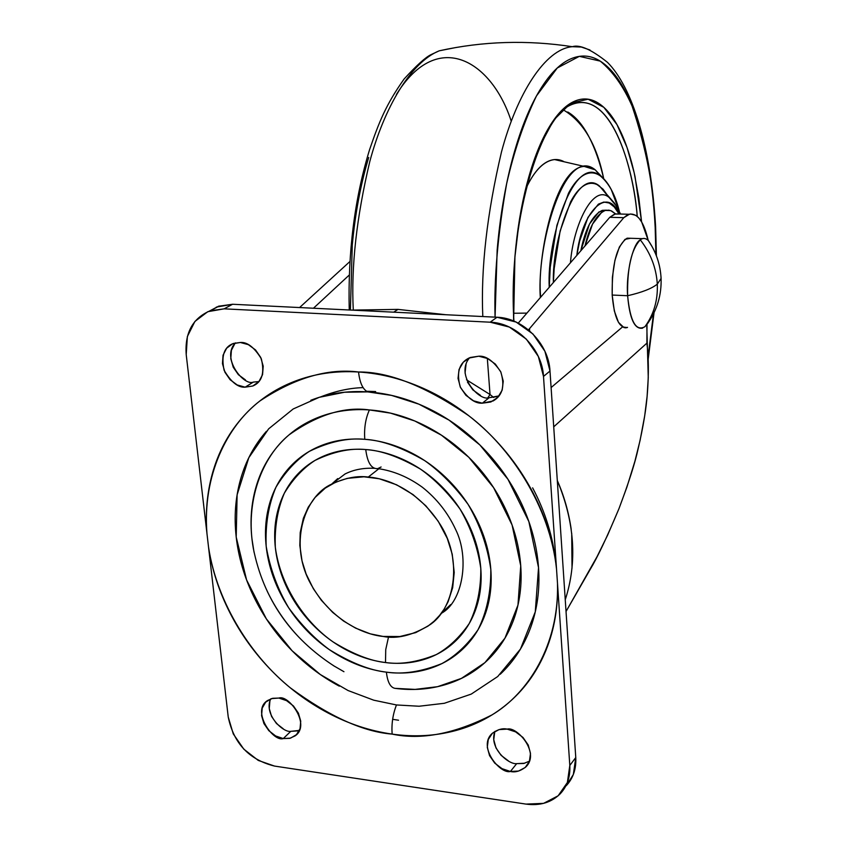 <?xml version="1.0" encoding="UTF-8"?>
<svg xmlns="http://www.w3.org/2000/svg" width="847" height="847" viewBox="0 0 847 847"><rect width="100%" height="100%" fill="white"/><g stroke="black" fill="none" stroke-linecap="round" stroke-linejoin="round"><path stroke-width="1.27" d="M642.682 328.138C634.647 329.695 629.628 318.885 627.627 295.719C630.157 321.415 635.917 331.749 644.916 326.709L647.87 323.162C657.23 309.674 661.634 294.756 661.084 278.43L657.304 284.126C657.939 300.283 653.81 314.481 644.916 326.709C653.81 314.481 657.939 300.293 657.304 284.126C656.298 267.917 650.623 253.158 640.279 239.839C632.836 243.428 625.764 274.216 627.627 295.719L612.18 295.052C614.234 318.144 619.348 328.922 627.521 327.387M660.988 276.725L661.084 278.43L660.988 276.725M626.812 238.346C616.669 245.799 611.799 264.709 612.18 295.052L627.627 295.719C641.888 292.448 651.777 288.583 657.304 284.126L661.084 278.43C660.395 264.666 656.15 252.035 648.326 240.516C645.562 238.007 642.884 237.785 640.279 239.839C650.623 253.158 656.298 267.917 657.304 284.126C651.777 288.583 641.888 292.448 627.627 295.719C627.119 267.991 631.333 249.367 640.279 239.839M652.349 247.059L648.326 240.516M625.795 327.8L623.911 327.556L618.458 322.326L614.319 310.923L612.18 295.052L612.392 277.223L614.933 260.304L619.379 246.996L625.001 239.352L630.507 238.282M331.601 484.177L337.731 478.587L331.601 484.177M565.245 599.792C577.432 562.186 574.785 522.419 557.294 480.503C564.028 495.76 568.665 512.012 571.196 529.28M393.664 312.172L398.026 309.388L351.526 310.108L398.026 309.388L446.02 314.745L398.026 309.388L393.664 312.172M623.794 217.679L629.533 214.164C637.685 213.137 643.911 221.872 648.209 240.4L641.73 222.105L638.86 218.018L635.79 215.329L630.507 213.984L627.161 215.074L623.794 217.679L609.787 217.298L623.794 217.679L529.502 328.678L623.794 217.679M615.61 213.793L609.787 217.298L518.248 323.12L609.787 217.298L614.562 214.09L620.004 214.026M566.029 611.502L590.137 569.512C597.22 557.845 606.812 537.633 618.892 508.856L607.67 535.039L597.061 556.648L566.029 611.513M646.812 326.614L648.262 377.55L647.108 396.301L644.694 415.866L640.11 440.281L634.869 461.361L626.918 487.089L618.892 508.856C628.739 482.726 635.155 462.663 638.162 448.656C643.254 426.909 646.346 408.18 647.436 392.468C648.823 373.516 648.633 357.074 646.886 343.151L553.716 426.835L646.886 343.151L647.002 324.412M528.412 329.832L529.502 328.678L528.412 329.832M349.885 261.554L299.573 307.556L349.885 261.554M313.443 308.234L349.26 275.042L313.443 308.234M529.65 330.891L529.502 328.678L529.65 330.891M626.272 327.757L625.107 327.81M626.293 327.768L622.534 326.931L551.101 387.566L622.534 326.931L627.151 327.609M571.714 533.366L572.021 568.189M466.506 379.805L490.032 394.511L487.321 358.387L490.032 394.511L487.967 397.592L490.032 394.511L493.737 397.508M320.78 396.851C335.603 391.039 349.716 387.968 363.109 387.63M449.132 606.388L442.378 612.222L449.132 606.388M448.127 607.373L442.325 612.275L448.127 607.373M466.517 379.827L490.032 394.511M368.297 477.052C386.581 478.322 418.577 489.788 440.789 525.394C463.542 561.773 453.833 609.882 429.249 625.192C412.235 635.483 396.841 639.231 383.077 636.436L399.89 636.521L415.697 632.624L427.936 626.145L434.119 621.179L439.635 615.367L444.315 608.866L448.137 601.677L452.679 587.627L454.214 572.456L452.224 554.213L447.28 538.417L438.164 521.159L425.872 505.839L413.018 494.574L396.587 484.791L379.265 478.767L363.924 476.797L347.238 478.375L335.613 482.218L325.29 488.094L315.095 497.443L308.266 507.184L303.374 518.279L300.219 532.562L299.827 545.447L302.03 560.926L306.106 573.959L313.337 588.686L321.341 600.269L332.691 612.402L343.638 621.105L355.613 628.125L370.245 633.831L383.077 636.436C363.998 634.594 329.864 620.512 309.42 581.455C288.689 541.349 305.598 495.241 331.823 484.071C345.142 477.888 357.296 475.548 368.297 477.052L378.916 468.709L368.297 477.052M441.223 613.366L450.72 604.567L441.223 613.366C462.706 602.228 469.99 558.131 455.591 529.407C447.872 512.774 436.83 498.745 422.452 487.311C408.434 477.126 393.59 470.89 377.931 468.592M388.54 636.902L385.734 649.617L385.501 662.545C400.578 664.779 417.518 662.121 436.321 654.562C448.677 647.69 459.635 637.357 469.206 623.561C477.115 607.543 480.98 589.163 480.8 568.411C477.719 547.257 470.784 527.469 459.995 509.026C447.767 492.446 434.596 479.137 420.472 469.111C399.413 456.925 381.171 450.403 365.745 449.545C367.407 462.695 371.41 469.058 377.73 468.635C371.41 469.058 367.407 462.695 365.745 449.545C351.95 448.487 339.065 450.202 327.09 454.691C315.137 459.212 304.973 466.083 296.588 475.326C288.234 484.569 282.22 495.421 278.568 507.893C274.926 520.354 273.846 533.504 275.317 547.321C276.81 561.138 280.706 574.647 287.006 587.839C293.327 601.031 301.596 612.995 311.823 623.731C322.051 634.445 333.527 643.169 346.254 649.903C358.98 656.626 372.066 660.84 385.501 662.545C398.937 664.228 411.758 663.212 423.934 659.495C436.12 655.769 446.74 649.533 455.781 640.808C464.812 632.053 471.525 621.412 475.908 608.877C480.27 596.32 481.901 582.831 480.8 568.411C479.667 553.98 475.834 539.772 469.323 525.786C462.769 511.81 454.056 499.201 443.172 487.967C432.256 476.745 420.08 467.809 406.624 461.149C393.177 454.511 379.541 450.646 365.745 449.545C350.235 448.01 333.337 451.631 315.031 460.408C303.205 468.063 292.977 478.978 284.37 493.145C277.498 509.269 274.481 527.332 275.317 547.321C280.791 588.062 306.762 623.763 333.167 641.973C353.03 654.106 370.478 660.967 385.501 662.545L385.734 649.617L388.54 636.902M334.713 666.42C290.595 638.035 263.47 598.755 253.359 548.591C244.741 500.905 262.348 456.84 288.996 434.913C317.509 414.723 344.316 406.391 369.398 409.937C365.523 418.587 363.988 428.381 364.792 439.318C347.821 437.677 329.356 441.679 309.367 451.345C296.461 459.752 285.333 471.715 275.963 487.216C268.499 504.854 265.249 524.568 266.191 546.389C269.981 568.39 277.488 588.877 288.721 607.86C301.31 625.001 314.84 638.924 329.303 649.617C350.965 662.883 369.991 670.39 386.391 672.147C371.727 670.263 357.455 665.647 343.575 658.288C329.705 650.93 317.191 641.401 306.032 629.702C294.894 618.003 285.873 604.959 278.981 590.581C272.099 576.182 267.832 561.455 266.191 546.389C264.56 531.302 265.725 516.956 269.664 503.34C273.623 489.714 280.156 477.835 289.261 467.703C298.388 457.581 309.483 450.032 322.538 445.056C335.613 440.101 349.705 438.185 364.792 439.318C379.901 440.493 394.829 444.696 409.567 451.938C424.315 459.222 437.666 469.005 449.63 481.287C461.562 493.6 471.123 507.406 478.29 522.726C485.416 538.057 489.598 553.631 490.815 569.438C492.012 585.235 490.201 599.994 485.395 613.726C480.556 627.426 473.187 639.051 463.277 648.59C453.357 658.108 441.732 664.884 428.402 668.929C415.072 672.942 401.065 674.021 386.391 672.147C387.524 682.057 390.372 687.457 394.946 688.346L415.094 689.405L437.56 686.684L461.446 678.383L484.897 662.65L504.96 638.151L517.972 605.054L520.736 565.849L512.096 525.034L493.589 487.628L468.74 457.221L441.456 435.189L414.797 420.98L390.531 413.124L369.398 409.937C365.523 418.587 363.988 428.381 364.792 439.318C381.679 440.218 401.669 447.332 424.749 460.652C440.228 471.62 454.67 486.199 468.073 504.367C479.889 524.579 487.47 546.273 490.815 569.438C490.985 592.159 486.718 612.275 478.015 629.766C467.502 644.832 455.474 656.097 441.943 663.572C421.372 671.777 402.844 674.636 386.391 672.147C387.524 682.057 390.372 687.457 394.946 688.346C412.457 690.633 429.196 689.426 445.183 684.704C461.17 679.95 475.146 671.915 487.12 660.596C499.084 649.236 508.031 635.366 513.938 618.966C519.814 602.524 522.08 584.822 520.736 565.849C519.349 546.855 514.383 528.136 505.839 509.703C497.253 491.281 485.776 474.68 471.408 459.91C457.009 445.162 440.938 433.463 423.204 424.792C405.459 416.173 387.524 411.219 369.398 409.937C351.293 408.699 334.427 411.113 318.8 417.169C303.205 423.256 289.981 432.394 279.139 444.58C268.33 456.766 260.59 471.006 255.932 487.29C251.284 503.573 249.96 520.693 251.93 538.639L254.026 552.17M310.817 400.282C328.371 393.379 347.344 390.573 367.736 391.886L391.568 395.401L418.947 404.178L449.069 420.133L479.9 444.982L507.978 479.307L528.856 521.572L538.533 567.649L535.272 611.852L520.46 649.067L497.729 676.531L471.25 694.095L444.347 703.285L419.096 706.239L396.47 704.958C392.849 714.254 391.399 723.963 392.14 734.105C421.266 740.31 454.585 733.883 492.118 714.836C527.819 693.524 559.179 645.446 557.495 583.424L556.521 569.015C549.925 506.22 510.286 447.152 468.709 415.697C425.48 386.19 388.752 371.632 358.546 372.002C359.774 382.833 362.834 389.472 367.736 391.886C388.17 393.252 408.402 398.768 428.444 408.455C448.487 418.185 466.644 431.377 482.917 448.01C499.158 464.685 512.128 483.436 521.816 504.251C531.45 525.076 537.019 546.209 538.533 567.649C539.994 589.057 537.369 609.014 530.667 627.5C523.922 645.943 513.79 661.518 500.249 674.233M469.651 357.741C454.807 374.649 479.211 401.669 489.164 397.698L482.324 403.183C474.976 403.68 467.618 398.281 460.249 386.973C456.289 372.595 459.18 362.961 468.942 358.059L478.746 356.206L470.223 357.498L463.309 362.177L459.032 369.504L458.036 378.365L460.45 387.407L465.903 395.295L473.579 400.832L482.324 403.183L490.837 401.986L497.814 397.402L502.186 390.096L503.256 381.192L500.863 372.045L495.347 364.072L487.576 358.503L478.746 356.206C485.903 355.645 493.219 360.811 500.693 371.685C505.13 385.745 502.62 395.496 493.155 400.938L482.324 403.183L489.164 397.698L497.623 396.502M494.934 731.363C488.401 748.229 509.089 764.894 516.691 763.634L510.402 771.469C500.365 774.529 476.872 746.419 492.467 733.195C497.718 729.436 502.62 728.071 507.173 729.119L499.021 729.606L492.393 733.258L488.285 739.484L487.29 747.34L489.555 755.63L494.733 763.115L502.049 768.674L510.402 771.469L518.533 771.066L525.214 767.498L529.417 761.294L530.487 753.407L528.232 745.032L522.991 737.462L515.59 731.872L507.173 729.119C516.903 726.08 540.63 753.174 525.743 767.001C520.28 771.162 515.167 772.644 510.402 771.469L516.691 763.634L524.791 763.211M235.424 342.866C220.707 357.73 243.862 386.401 253.348 382.082L245.154 387.174C238.071 387.714 231.051 382.082 224.095 370.266C221.046 355.761 224.148 346.825 233.401 343.459L240.315 342.484L232.692 343.734L226.636 348.212L223.047 355.2L222.454 363.628L224.931 372.235L230.109 379.721L237.202 384.962L245.154 387.174L252.777 386.01L258.886 381.616L262.559 374.66L263.216 366.179L260.749 357.487L255.508 349.917L248.33 344.644L240.315 342.484C247.25 341.87 254.259 347.312 261.331 358.81C264.762 373.146 261.935 382.198 252.83 385.988L245.154 387.174L253.348 382.082L258.928 381.574M270.754 698.86C263.226 714.572 283.554 733.036 290.807 731.332L283.258 738.573C273.02 742.247 250.913 710.559 267.641 700.49L272.67 698.299L278.875 698.066L271.548 698.595L265.693 702.131L262.21 708.113L261.585 715.641L263.925 723.56L268.848 730.686L275.635 735.958L283.258 738.573L290.585 738.118L296.482 734.656L300.05 728.695L300.727 721.136L298.398 713.142L293.422 705.943L286.561 700.638L278.875 698.066C288.827 694.36 311.273 725.244 295.031 735.905L289.759 738.34L283.258 738.573L290.807 731.332L298.08 730.866M331.876 484.029L344.973 474.013C353.559 469.683 363.352 467.777 374.342 468.306M395.274 378.249L396.883 378.662M532.615 487.861C545.352 511.821 553.112 537.093 555.886 563.668L555.886 563.731M186.213 354.607L187.367 336.513L194.916 321.437L207.811 311.685L224.148 308.837L490.148 322.199L509.386 327.08L526.347 339.139L538.353 356.492L543.499 376.417L556.521 569.015L543.499 376.417L549.999 371.039L543.499 376.417C542.239 348.953 516.501 322.887 490.148 322.199L497.03 317.244L490.148 322.199L224.148 308.837L232.554 304.264L224.148 308.837L210.067 310.807C192.629 318.303 184.678 332.903 186.213 354.607L206.975 533.674L186.213 354.607M566.283 785.677C573.197 778.213 576.362 768.832 575.769 757.536L569.809 765.455L556.521 569.015C553.927 544.6 546.855 520.672 535.304 497.231C523.69 473.801 508.496 452.785 489.746 434.183C470.964 415.623 450.17 400.97 427.364 390.202C404.58 379.509 381.637 373.442 358.546 372.002C335.497 370.615 314.046 373.781 294.216 381.478C274.428 389.218 257.604 400.716 243.735 415.983C229.918 431.25 219.871 449.058 213.603 469.397C207.356 489.735 205.154 511.154 206.975 533.674L208.531 547.098L206.975 533.674C202.274 475.823 226.88 426.136 259.849 401.002C294.894 377.815 327.8 368.149 358.546 372.002C359.774 382.833 362.834 389.472 367.736 391.886L344.507 392.246L319.234 397.328L293.189 408.974L268.658 428.836L248.806 457.74L237.118 494.807L236.207 537.051L246.583 579.93L266.36 618.892L292.141 650.803L320.325 674.53L348.096 690.549L373.739 700.183L396.47 704.958C392.849 714.254 391.399 723.963 392.14 734.105C414.204 737.218 435.432 736.032 455.824 730.538C476.215 725.011 494.256 715.355 509.947 701.581C525.627 687.753 537.644 670.644 545.997 650.242C554.309 629.797 558.141 607.521 557.495 583.424L569.809 765.455L575.769 757.536L549.999 371.039C548.771 343.766 523.213 317.9 497.03 317.244L232.554 304.264L218.547 306.233L209.601 310.976M228.235 717.017L208.531 547.098L228.235 717.017C233.666 743.359 249.092 759.717 274.502 766.069L258.24 760.405L243.788 749.129L233.274 733.915L228.235 717.017M525.976 804.099L274.502 766.069L525.976 804.099C539.994 805.973 551.429 802.511 560.291 793.734C567.236 786.238 570.412 776.815 569.809 765.455L567.374 782.501L558.131 795.799L543.573 803.358L525.976 804.099M216.303 307.112L232.554 304.264L497.03 317.244L516.141 322.082L532.985 334.036L544.896 351.251L549.999 371.039L575.769 757.536L573.334 774.497L566.368 785.582M466.051 364.274L465.045 373.072M467.438 382.061L472.848 389.885L480.471 395.369M494.733 731.872L493.748 739.685L495.993 747.922L501.128 755.355L508.391 760.871M234.968 343.384L231.39 350.33L230.786 358.705L233.253 367.259L238.388 374.692L245.439 379.89M269.897 701.083L269.261 708.568L271.58 716.435L276.471 723.518L283.216 728.748M208.531 547.098C211.972 569.671 219.108 591.587 229.96 612.836C240.813 634.075 254.661 653.312 271.506 670.559C288.351 687.796 307.154 701.909 327.905 712.909C348.678 723.899 370.086 730.961 392.14 734.105C363.225 731.861 329.324 716.477 290.436 687.923C253.084 657.812 217.393 605.139 208.531 547.098M398.535 720.225L392.637 719.315M375.634 391.558L366.518 391.25M339.308 686.155C320.844 676.266 304.211 663.54 289.388 647.966C274.587 632.381 262.591 615.028 253.391 595.896C244.211 576.765 238.483 557.146 236.207 537.051C233.952 516.935 235.392 497.729 240.527 479.434C245.694 461.139 254.312 445.099 266.392 431.335M267.197 591.185C275.391 608.273 286.106 623.773 299.34 637.685M333.125 665.446L343.946 671.713M290.807 731.332L299.393 730.41M516.691 763.634L523.69 763.475L529.481 761.146M489.164 397.698L499.127 395.867M381.118 466.983L377.73 468.635M526.908 313.115L513.621 313.263L526.908 313.115M655.165 227.292L655.938 254.682L655.165 227.292C653.831 201.141 650.835 176.737 646.155 154.101C641.475 131.423 635.303 112.026 627.627 95.933C619.94 79.798 611.132 68.406 601.211 61.746C591.248 55.087 580.82 54.25 569.915 59.237C558.978 64.287 548.454 75.415 538.353 92.619C528.242 109.941 519.539 132.312 512.255 159.702C505.003 187.229 499.963 217.361 497.157 250.098L495.072 317.149C493.97 278.324 497.835 233.825 506.654 183.651C514.129 150.882 524.071 121.64 536.479 95.923L557.262 68.004L579.327 56.347L600.227 61.111C612.868 71.561 623.487 86.521 632.074 106.013C646.462 149.03 654.159 189.463 655.165 227.292M648.05 356.968L653.471 313.866L648.04 356.915M350.393 310.044L352.278 245.048C355.221 213.317 360.695 184.127 368.71 157.457M353.284 309.97C351.029 266.879 356.534 217.383 369.8 161.502C384.04 108.183 410.679 62.265 439.244 50.809L456.057 47.496L439.244 50.809C410.679 62.265 384.04 108.183 369.8 161.502C356.534 217.383 351.029 266.879 353.284 309.97M511.239 121.237C492.435 62.35 438.418 26.755 396.417 94.472M482.801 316.545C480.747 268.467 486.983 213.582 501.498 151.878C516.988 93.541 545.256 49.02 572.297 46.691L581.328 47.051L589.988 49.994L581.328 47.051L572.297 46.691C545.256 49.02 516.988 93.541 501.498 151.878C486.983 213.582 480.747 268.467 482.801 316.545M513.631 320.992L514.934 256.482C517.136 230.49 521.074 206.467 526.77 184.434C532.477 162.476 539.338 144.392 547.353 130.173C555.357 116.06 563.763 106.722 572.551 102.169C581.317 97.67 589.766 97.903 597.897 102.847C605.997 107.813 613.239 116.727 619.612 129.602C625.965 142.465 631.11 158.156 635.038 176.663L641.592 221.872L638.829 197.933L634.159 172.661L627.024 147.463L616.976 124.615L603.847 107.336L588.072 99.215L570.793 103.154L553.758 119.999L538.777 147.971L527.109 183.153L519.211 221.088L514.796 258.049L513.197 291.696L513.642 320.992M557.337 115.308L557.061 115.605C563.139 108.945 569.29 104.753 575.537 103.048C613.726 94.748 633.62 170.925 637.24 216.398C633.905 168.045 609.956 84.107 568.305 106.15L565.478 106.944M563.742 110.11C583.594 122.127 596.923 145.017 603.72 178.759C599.909 162.402 595.018 148.479 589.057 136.992C582.778 124.901 575.664 116.568 567.723 111.995M526.305 187.642L529.375 181.681C534.679 172.174 540.312 165.716 546.273 162.285C552.223 158.897 558.025 158.622 563.668 161.47L554.616 159.575C544.24 160.708 534.806 170.078 526.305 187.663M540.333 297.593C537.189 257.626 554.541 168.045 584.144 166.404L593.853 168.924L584.144 166.404C554.541 168.045 537.189 257.626 540.333 297.593M595.293 169.908L602.651 177.743L595.293 169.908M540.714 297.159C535.526 250.098 563.933 144.191 595.219 169.824L603.106 178.156L595.219 169.824C563.933 144.191 535.526 250.098 540.714 297.159M619.263 211.094L611.227 189.474C607.32 182.02 602.926 177.034 598.067 174.535C593.196 172.047 588.199 172.375 583.075 175.52C577.95 178.685 573.101 184.572 568.538 193.169L556.892 225.387L550.243 267.165L549.248 287.292C546.516 240.516 573.578 153.191 600.396 175.943C609.12 183.418 615.409 195.138 619.252 211.072M553.377 282.506L554.171 268.594L560.142 230.966L570.603 201.861C574.711 194.069 579.073 188.712 583.699 185.789C588.316 182.888 592.836 182.539 597.251 184.72L603.064 189.188L608.347 196.557L599.517 186.075C576.299 166.118 551.842 239.669 553.387 282.506M570.454 262.771C573.239 225.387 593.122 183.46 609.12 197.478L616.658 206.329L609.12 197.478C593.122 183.46 573.239 225.387 570.454 262.771M576.807 255.423C581.614 212.406 607.161 185.429 618.839 213.719L614.287 206.975L609.226 203.036L603.858 202.041L598.374 204.159L587.945 217.435L579.634 241.141L576.807 255.434M580.83 250.776L589.47 224.021L598.84 212.015L606.441 210.172L602.333 210.342C592.508 214.99 585.341 228.468 580.83 250.776M584.981 245.979C589.671 226.128 596.468 214.28 605.351 210.427L610.655 210.585L615.494 213.815L611.598 210.977L608.855 210.151L605.383 210.405L601.868 212.089L592.529 224.106L584.981 245.979M627.299 238.176L642.534 238.663M629.088 214.27L615.208 213.899M210.723 310.584L219.172 306.021M295.031 735.905L297.53 733.491M252.83 385.988L257.414 383.119M525.743 767.001L528.105 764.026M493.155 400.938L498.565 396.565M648.156 359.361L654.043 312.712M656.404 255.868L655.62 226.678C650.941 146.086 631.989 86.87 607.468 62.35C591.481 49.539 579.761 44.319 572.297 46.691C527.173 39.798 482.832 41.175 439.244 50.809L431.102 54.6C425.533 57.278 416.523 65.41 404.104 79.015C385.925 104.647 379.064 122.042 369.599 149.58C354.628 198.41 347.842 251.887 349.239 309.991M513.917 321.108C507.417 216.144 544.176 106.934 575.537 103.048M600.385 175.922L595.219 169.824L584.144 166.404L554.616 159.575M620.607 214.047L614.678 203.396L599.517 186.075M605.309 210.427L602.333 210.342"/></g></svg>
